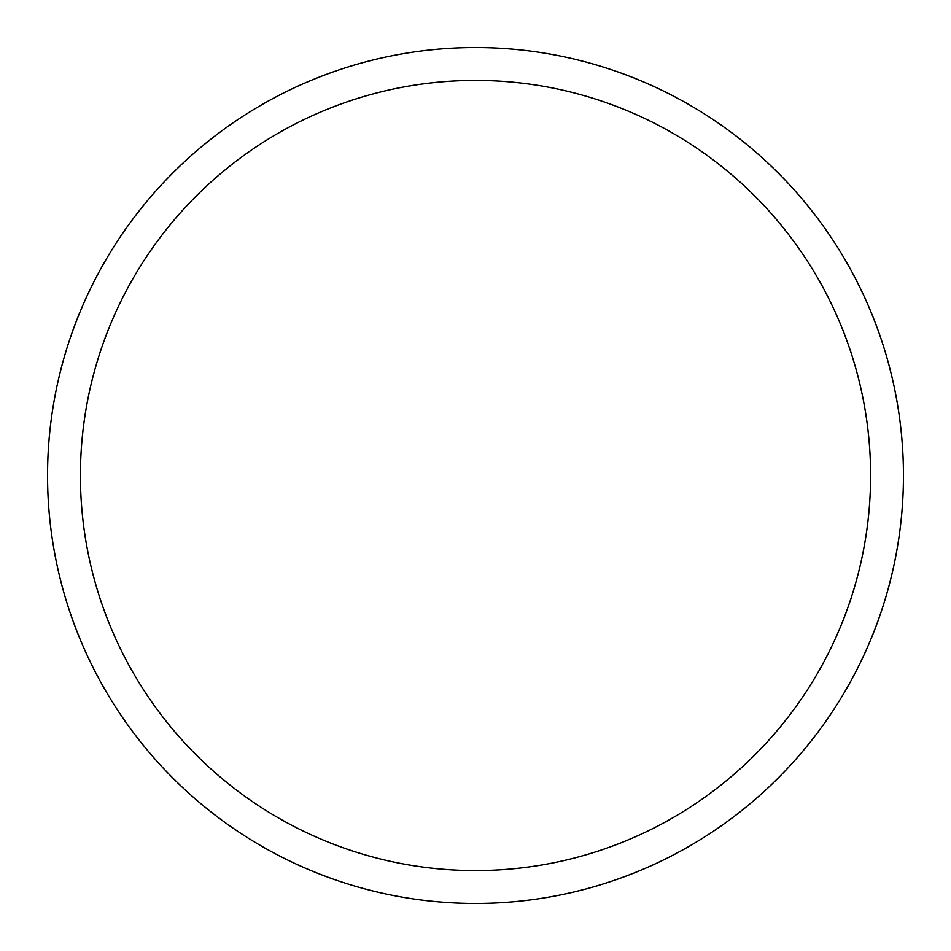 <?xml version="1.0" encoding="UTF-8"?>
<svg xmlns="http://www.w3.org/2000/svg" width="951" height="951" viewBox="0 0 951 951"><rect width="100%" height="100%" fill="white"/><g stroke="black" fill="none" stroke-linecap="round" stroke-linejoin="round"><path stroke-width="1.43" d="M80.419 475.5A395.081 395.081 0 0 1 673.046 133.342A395.081 395.081 0 0 1 673.046 817.658A395.081 395.081 0 0 1 80.419 475.5M47.55 475.5A427.95 427.95 0 0 1 689.475 104.883A427.95 427.95 0 0 1 689.475 846.117A427.95 427.95 0 0 1 47.55 475.5"/></g></svg>
